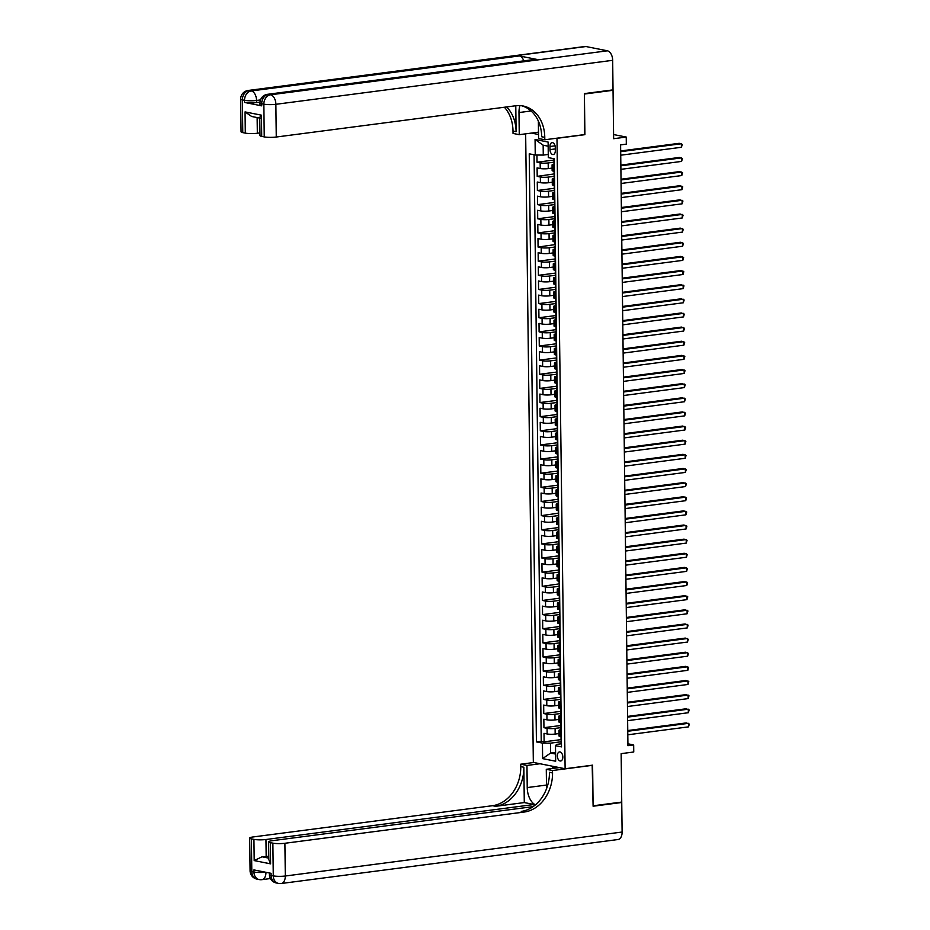 <?xml version="1.0" encoding="UTF-8"?>
<svg xmlns="http://www.w3.org/2000/svg" width="930" height="930" viewBox="0 0 930 930"><rect width="100%" height="100%" fill="white"/><g stroke="black" fill="none" stroke-linecap="round" stroke-linejoin="round"><path stroke-width="1.4" d="M562.824 757.008A4.58 2.709 -97.4 0 0 559.488 751.928A4.58 2.709 -97.4 0 0 557.326 755.916A4.58 2.709 -97.4 0 0 560.674 761.007A4.58 2.709 -97.4 0 0 562.824 757.008M525.659 133.839L533.332 762.414L565.115 768.75L556.977 138.175M565.115 768.75L592.608 765.158L593.096 805.798L621.74 802.067L621.147 753.649L633.749 751.998L633.667 744.93L627.913 743.791M611.754 90.036L613.044 90.291L613.637 138.709L626.239 137.059L613.579 134.548M584.47 134.594L584.4 94.035L613.044 90.291M536.947 155.019L537.029 162.227L554.327 159.972M552.118 168.097L548.258 168.597A5.731 0.907 179.3 0 1 540.237 168.516L537.098 167.888L537.203 176.363L554.35 173.91A3.79 0.605 179.3 0 1 554.129 173.712L554.106 171.271M552.292 182.233L548.433 182.733A5.731 0.907 -0.7 0 1 540.411 182.652L537.273 182.024L537.377 190.499L554.675 188.244M552.455 196.369L548.595 196.869A5.731 0.907 -0.7 0 1 540.586 196.788L537.447 196.16L537.552 204.647L554.85 202.38M552.629 210.506L548.77 211.005A5.731 0.907 -0.7 0 1 540.76 210.924L537.621 210.296L537.726 218.782L555.024 216.516M552.804 224.642L548.944 225.141A5.731 0.907 -0.7 0 1 540.923 225.06L537.796 224.432L537.9 232.919L555.198 230.652M552.978 238.778L549.119 239.277A5.731 0.907 -0.7 0 1 541.097 239.196L537.97 238.568L538.075 247.055L555.21 244.59A3.79 0.605 179.3 0 1 555.001 244.392L554.966 241.951M553.152 252.914L549.293 253.413A5.731 0.907 -0.7 0 1 541.272 253.332L538.145 252.704L538.238 261.191L555.536 258.924M553.327 267.05L549.467 267.549A5.731 0.907 -0.7 0 1 541.446 267.468L538.307 266.84L538.412 275.327L555.71 273.06M553.501 281.185L549.642 281.685A5.731 0.907 -0.7 0 1 541.62 281.604L538.482 280.976L538.586 289.463L555.884 287.207M553.664 295.322L549.804 295.821A5.731 0.907 -0.7 0 1 541.795 295.74L538.656 295.112L538.761 303.599L556.059 301.343M553.838 309.458L549.979 309.957A5.731 0.907 -0.7 0 1 541.969 309.876L538.83 309.248L538.935 317.735L556.233 315.479M554.013 323.594L550.153 324.093A5.731 0.907 -0.7 0 1 542.132 324.012L539.005 323.384L539.109 331.871L556.407 329.615M554.187 337.73L550.327 338.229A5.731 0.907 -0.7 0 1 542.306 338.148L539.179 337.52L539.284 346.007L556.57 343.751M554.361 351.866L550.502 352.365A5.731 0.907 -0.7 0 1 542.481 352.284L539.354 351.656L539.447 360.143L556.745 357.887M554.536 366.002L550.676 366.513A5.731 0.907 -0.7 0 1 542.655 366.42L539.516 365.792L539.621 374.279L556.919 372.023M554.71 380.138L550.851 380.649A5.731 0.907 -0.7 0 1 542.829 380.556L539.691 379.928L539.795 388.415L557.093 386.159M554.873 394.274L551.013 394.785A5.731 0.907 -0.7 0 1 543.004 394.692L539.865 394.064L539.97 402.55L557.268 400.295M555.047 408.41L551.188 408.921A5.731 0.907 -0.7 0 1 543.178 408.828L540.039 408.212L540.144 416.687L557.442 414.431M555.222 422.546L551.362 423.057A5.731 0.907 -0.7 0 1 543.341 422.964L540.214 422.348L540.318 430.823L557.616 428.567M555.396 436.682L551.537 437.193A5.731 0.907 -0.7 0 1 543.515 437.1L540.388 436.484L540.493 444.959L557.779 442.703M555.57 450.818L551.711 451.329A5.731 0.907 -0.7 0 1 543.69 451.236L540.562 450.62L540.656 459.095L557.953 456.839M555.745 464.954L551.885 465.465A5.731 0.907 -0.7 0 1 543.864 465.372L540.725 464.756L540.83 473.231L558.128 470.975M555.919 479.09L552.06 479.601A5.731 0.907 -0.7 0 1 544.038 479.508L540.9 478.892L541.004 487.367L558.302 485.111M556.082 493.237L552.222 493.737A5.731 0.907 -0.7 0 1 544.213 493.644L541.074 493.028L541.179 501.502L558.477 499.247M556.256 507.373L552.397 507.873A5.731 0.907 -0.7 0 1 544.387 507.792L541.248 507.164L541.353 515.639L558.488 513.174A3.79 0.605 179.3 0 1 558.279 512.988L558.244 510.547M556.431 521.509L552.571 522.009A5.731 0.907 -0.7 0 1 544.55 521.928L541.423 521.3L541.527 529.775L558.825 527.519M556.605 535.645L552.746 536.145A5.731 0.907 -0.7 0 1 544.724 536.064L541.597 535.436L541.702 543.911L558.988 541.655M556.779 549.781L552.92 550.281A5.731 0.907 -0.7 0 1 544.899 550.2L541.772 549.572L541.865 558.058L559.163 555.791M556.954 563.917L553.094 564.417A5.731 0.907 -0.7 0 1 545.073 564.336L541.934 563.708L542.039 572.194L559.337 569.927M557.128 578.053L553.269 578.553A5.731 0.907 -0.7 0 1 545.247 578.472L542.109 577.844L542.213 586.33L559.36 583.866A3.79 0.605 179.3 0 1 559.139 583.668L559.116 581.227M557.291 592.189L553.431 592.689A5.731 0.907 -0.7 0 1 545.422 592.608L542.283 591.98L542.388 600.466L559.686 598.199M557.465 606.325L553.606 606.825A5.731 0.907 -0.7 0 1 545.596 606.744L542.457 606.116L542.562 614.602L559.86 612.335M557.64 620.461L553.78 620.961A5.731 0.907 -0.7 0 1 545.759 620.88L542.632 620.252L542.736 628.738L560.034 626.471M557.814 634.597L553.955 635.097A5.731 0.907 -0.7 0 1 545.933 635.016L542.806 634.388L542.911 642.874L560.197 640.607M557.988 648.733L554.129 649.233A5.731 0.907 -0.7 0 1 546.108 649.152L542.981 648.524L543.074 657.01L560.372 654.755M558.163 662.869L554.303 663.369A5.731 0.907 -0.7 0 1 546.282 663.288L543.143 662.66L543.248 671.146L560.546 668.891M558.337 677.005L554.478 677.505A5.731 0.907 -0.7 0 1 546.456 677.424L543.318 676.796L543.422 685.282L560.72 683.027M558.5 691.141L554.64 691.641A5.731 0.907 -0.7 0 1 546.631 691.56L543.492 690.932L543.597 699.418L560.895 697.163M558.674 705.277L554.815 705.777A5.731 0.907 -0.7 0 1 546.805 705.696L543.666 705.068L543.771 713.554L561.069 711.299M558.849 719.413L554.989 719.925A5.731 0.907 -0.7 0 1 546.968 719.832L543.841 719.204L543.945 727.69L561.243 725.435M626.239 137.059L626.32 144.138L620.601 144.882L627.936 745.686L633.667 744.93M549.967 146.51L550.002 149.625A4.441 2.627 -97.4 0 0 553.245 154.554A4.441 2.627 -97.4 0 0 555.326 150.683L555.291 147.568A4.441 2.627 -97.4 0 0 552.06 142.639A4.441 2.627 -97.4 0 0 549.967 146.51L555.071 145.847M531.425 133.083L538.528 134.501M561.395 743.779L556.64 744.395L555.489 745.686L561.499 746.883L554.315 158.798L548.305 157.6L548.119 142.058L535.064 139.453L535.25 155.008L529.24 153.81L536.424 741.884L542.434 743.082L550.455 743.163L550.572 753.056L555.594 754.056M555.489 745.686L555.675 761.228L542.632 758.624L542.434 743.082M560.906 727.644L555.094 728.399A5.731 0.907 179.3 0 1 547.073 728.318L543.945 727.69M559.023 733.549L555.163 734.061L555.094 728.399M560.732 713.508L554.919 714.263A5.731 0.907 179.3 0 1 546.91 714.182L543.771 713.554M560.558 699.372L554.745 700.127A5.731 0.907 179.3 0 1 546.735 700.046L543.597 699.418M560.383 685.236L554.571 685.991A5.731 0.907 179.3 0 1 546.561 685.91L543.422 685.282M560.209 671.1L554.408 671.855A5.731 0.907 179.3 0 1 546.387 671.774L543.248 671.146M560.034 656.964L554.234 657.719A5.731 0.907 179.3 0 1 546.212 657.638L543.074 657.01M559.86 642.828L554.059 643.583A5.731 0.907 179.3 0 1 546.038 643.49L542.911 642.874M559.697 628.692L553.885 629.447A5.731 0.907 179.3 0 1 545.864 629.354L542.736 628.738M559.523 614.556L553.71 615.311A5.731 0.907 179.3 0 1 545.701 615.218L542.562 614.602M559.349 600.42L553.536 601.175A5.731 0.907 179.3 0 1 545.526 601.082L542.388 600.466M559.174 586.284L553.362 587.039A5.731 0.907 179.3 0 1 545.352 586.946L542.213 586.33M559 572.136L553.199 572.903A5.731 0.907 179.3 0 1 545.178 572.81L542.039 572.194M558.825 558L553.025 558.767A5.731 0.907 179.3 0 1 545.003 558.674L541.865 558.058M558.651 543.864L552.85 544.631A5.731 0.907 179.3 0 1 544.829 544.538L541.702 543.911M558.488 529.728L552.676 530.495A5.731 0.907 179.3 0 1 544.654 530.402L541.527 529.775M558.314 515.592L552.501 516.359A5.731 0.907 179.3 0 1 544.492 516.266L541.353 515.639M558.139 501.456L552.327 502.223A5.731 0.907 179.3 0 1 544.317 502.13L541.179 501.502M557.965 487.32L552.153 488.076A5.731 0.907 179.3 0 1 544.143 487.994L541.004 487.367M557.791 473.184L551.99 473.94A5.731 0.907 179.3 0 1 543.969 473.858L540.83 473.231M557.616 459.048L551.816 459.804A5.731 0.907 179.3 0 1 543.794 459.722L540.656 459.095M557.442 444.912L551.641 445.668A5.731 0.907 179.3 0 1 543.62 445.586L540.493 444.959M557.279 430.776L551.467 431.532A5.731 0.907 179.3 0 1 543.446 431.45L540.318 430.823M557.105 416.64L551.292 417.396A5.731 0.907 179.3 0 1 543.283 417.314L540.144 416.687M556.931 402.504L551.118 403.26A5.731 0.907 179.3 0 1 543.108 403.178L539.97 402.55M556.756 388.368L550.944 389.124A5.731 0.907 179.3 0 1 542.934 389.042L539.795 388.415M556.582 374.232L550.781 374.988A5.731 0.907 179.3 0 1 542.76 374.906L539.621 374.279M556.407 360.096L550.606 360.852A5.731 0.907 179.3 0 1 542.585 360.77L539.447 360.143M556.233 345.96L550.432 346.716A5.731 0.907 179.3 0 1 542.411 346.634L539.284 346.007M556.07 331.824L550.258 332.58A5.731 0.907 179.3 0 1 542.237 332.498L539.109 331.871M555.896 317.688L550.083 318.444A5.731 0.907 179.3 0 1 542.074 318.362L538.935 317.735M555.722 303.552L549.909 304.308A5.731 0.907 179.3 0 1 541.899 304.226L538.761 303.599M555.547 289.416L549.735 290.172A5.731 0.907 179.3 0 1 541.725 290.079L538.586 289.463M555.373 275.28L549.572 276.036A5.731 0.907 179.3 0 1 541.551 275.943L538.412 275.327M555.198 261.144L549.398 261.9A5.731 0.907 179.3 0 1 541.376 261.807L538.238 261.191M555.024 247.008L549.223 247.764A5.731 0.907 179.3 0 1 541.202 247.671L538.075 247.055M554.861 232.872L549.049 233.628A5.731 0.907 179.3 0 1 541.028 233.535L537.9 232.919M554.687 218.724L548.874 219.492A5.731 0.907 179.3 0 1 540.865 219.399L537.726 218.782M554.513 204.588L548.7 205.356A5.731 0.907 179.3 0 1 540.69 205.263L537.552 204.647M554.338 190.452L548.526 191.22A5.731 0.907 179.3 0 1 540.516 191.127L537.377 190.499M554.164 176.316L548.363 177.084A5.731 0.907 179.3 0 1 540.342 176.991L537.203 176.363M553.989 162.18L548.189 162.948A5.731 0.907 179.3 0 1 540.167 162.855L537.029 162.227M534.076 154.764L541.237 741.257L544.12 741.826L561.418 739.571M555.163 734.061A5.731 0.907 -0.7 0 1 547.142 733.968L544.015 733.34L544.12 741.826M554.466 171.353L553.292 171.108A5.731 0.907 179.3 0 1 552.141 170.585L552.071 164.924A5.731 0.907 179.3 0 1 554.303 164.18M554.396 165.691L553.222 165.459A5.731 0.907 179.3 0 1 552.071 164.924M554.571 179.827L553.397 179.595A5.731 0.907 179.3 0 1 552.246 179.06A5.731 0.907 179.3 0 1 554.478 178.316M552.246 179.06L552.315 184.721A5.731 0.907 -0.7 0 0 553.466 185.244L554.64 185.489M554.745 193.963L553.571 193.731A5.731 0.907 179.3 0 1 552.42 193.208A5.731 0.907 179.3 0 1 554.652 192.452M552.42 193.208L552.49 198.857A5.731 0.907 -0.7 0 0 553.641 199.38L554.815 199.625M554.919 208.099L553.734 207.867A5.731 0.907 179.3 0 1 552.594 207.344A5.731 0.907 179.3 0 1 554.826 206.588M552.594 207.344L552.664 212.993A5.731 0.907 -0.7 0 0 553.803 213.516L554.989 213.761M555.094 222.235L553.908 222.003A5.731 0.907 179.3 0 1 552.769 221.48A5.731 0.907 179.3 0 1 555.001 220.724M552.769 221.48L552.839 227.129A5.731 0.907 -0.7 0 0 553.978 227.652L555.163 227.897M555.268 236.371L554.082 236.139A5.731 0.907 179.3 0 1 552.943 235.616A5.731 0.907 179.3 0 1 555.175 234.86M552.943 235.616L553.013 241.265A5.731 0.907 -0.7 0 0 554.152 241.788L555.338 242.032M555.443 250.507L554.257 250.275A5.731 0.907 179.3 0 1 553.118 249.752A5.731 0.907 179.3 0 1 555.35 248.996M553.118 249.752L553.176 255.401A5.731 0.907 -0.7 0 0 554.327 255.936L555.501 256.169M555.605 264.643L554.431 264.411A5.731 0.907 179.3 0 1 553.28 263.888A5.731 0.907 179.3 0 1 555.512 263.132M553.28 263.888L553.35 269.537A5.731 0.907 -0.7 0 0 554.501 270.072L555.675 270.305M555.78 278.779L554.606 278.547A5.731 0.907 179.3 0 1 553.455 278.024A5.731 0.907 179.3 0 1 555.687 277.28M553.455 278.024L553.524 283.673A5.731 0.907 -0.7 0 0 554.675 284.208L555.849 284.441M555.954 292.915L554.78 292.683A5.731 0.907 179.3 0 1 553.629 292.16A5.731 0.907 179.3 0 1 555.861 291.416M553.629 292.16L553.699 297.809A5.731 0.907 -0.7 0 0 554.85 298.344L556.024 298.577M556.128 307.063L554.943 306.819A5.731 0.907 179.3 0 1 553.803 306.296A5.731 0.907 179.3 0 1 556.035 305.551M553.803 306.296L553.873 311.945A5.731 0.907 -0.7 0 0 555.012 312.48L556.198 312.713M556.303 321.199L555.117 320.955A5.731 0.907 179.3 0 1 553.978 320.432A5.731 0.907 179.3 0 1 556.21 319.688M553.978 320.432L554.048 326.081A5.731 0.907 -0.7 0 0 555.187 326.616L556.373 326.849M556.477 335.335L555.291 335.091A5.731 0.907 179.3 0 1 554.152 334.568A5.731 0.907 179.3 0 1 556.384 333.824M554.152 334.568L554.222 340.217A5.731 0.907 -0.7 0 0 555.361 340.752L556.547 340.985M556.652 349.471L555.466 349.227A5.731 0.907 179.3 0 1 554.327 348.704A5.731 0.907 179.3 0 1 556.558 347.959M554.327 348.704L554.396 354.353A5.731 0.907 -0.7 0 0 555.536 354.888L556.71 355.121M556.814 363.607L555.64 363.363A5.731 0.907 179.3 0 1 554.489 362.84A5.731 0.907 179.3 0 1 556.721 362.096M554.489 362.84L554.559 368.489A5.731 0.907 -0.7 0 0 555.71 369.024L556.884 369.257M556.989 377.743L555.815 377.499A5.731 0.907 179.3 0 1 554.664 376.976A5.731 0.907 179.3 0 1 556.896 376.232M554.664 376.976L554.733 382.625A5.731 0.907 -0.7 0 0 555.884 383.16L557.058 383.393M557.163 391.879L555.989 391.646A5.731 0.907 179.3 0 1 554.838 391.112A5.731 0.907 179.3 0 1 557.07 390.368M554.838 391.112L554.908 396.761A5.731 0.907 -0.7 0 0 556.059 397.296L557.233 397.529M557.337 406.015L556.152 405.782A5.731 0.907 179.3 0 1 555.012 405.248A5.731 0.907 179.3 0 1 557.244 404.504M555.012 405.248L555.082 410.909A5.731 0.907 -0.7 0 0 556.221 411.432L557.407 411.665M557.512 420.151L556.326 419.918A5.731 0.907 179.3 0 1 555.187 419.384A5.731 0.907 179.3 0 1 557.419 418.64M555.187 419.384L555.257 425.045A5.731 0.907 -0.7 0 0 556.396 425.568L557.582 425.8M557.686 434.287L556.5 434.054A5.731 0.907 179.3 0 1 555.361 433.52A5.731 0.907 179.3 0 1 557.593 432.776M555.361 433.52L555.431 439.181A5.731 0.907 -0.7 0 0 556.57 439.704L557.756 439.937M557.861 448.423L556.675 448.19A5.731 0.907 179.3 0 1 555.536 447.656A5.731 0.907 179.3 0 1 557.768 446.912M555.536 447.656L555.605 453.317A5.731 0.907 -0.7 0 0 556.745 453.84L557.919 454.073M558.023 462.559L556.849 462.326A5.731 0.907 179.3 0 1 555.698 461.792A5.731 0.907 179.3 0 1 557.93 461.048M555.698 461.792L555.768 467.453A5.731 0.907 -0.7 0 0 556.919 467.976L558.093 468.209M558.198 476.695L557.024 476.462A5.731 0.907 179.3 0 1 555.873 475.928A5.731 0.907 179.3 0 1 558.105 475.184M555.873 475.928L555.942 481.589A5.731 0.907 -0.7 0 0 557.093 482.112L558.267 482.345M558.372 490.831L557.198 490.598A5.731 0.907 179.3 0 1 556.047 490.064A5.731 0.907 179.3 0 1 558.279 489.32M556.047 490.064L556.117 495.725A5.731 0.907 -0.7 0 0 557.268 496.248L558.442 496.481M558.546 504.967L557.361 504.734A5.731 0.907 179.3 0 1 556.221 504.2A5.731 0.907 179.3 0 1 558.453 503.456M556.221 504.2L556.291 509.861A5.731 0.907 -0.7 0 0 557.43 510.384L558.616 510.617M558.721 519.103L557.535 518.87A5.731 0.907 179.3 0 1 556.396 518.336A5.731 0.907 179.3 0 1 558.628 517.591M556.396 518.336L556.466 523.997A5.731 0.907 -0.7 0 0 557.605 524.52L558.791 524.764M558.895 533.239L557.709 533.006A5.731 0.907 179.3 0 1 556.57 532.472A5.731 0.907 179.3 0 1 558.802 531.727M556.57 532.472L556.64 538.133A5.731 0.907 -0.7 0 0 557.779 538.656L558.965 538.9M559.07 547.375L557.884 547.142A5.731 0.907 179.3 0 1 556.745 546.619A5.731 0.907 179.3 0 1 558.976 545.864M556.745 546.619L556.814 552.269A5.731 0.907 -0.7 0 0 557.953 552.792L559.128 553.036M559.232 561.511L558.058 561.278A5.731 0.907 179.3 0 1 556.907 560.755A5.731 0.907 179.3 0 1 559.139 560M556.907 560.755L556.977 566.405A5.731 0.907 -0.7 0 0 558.128 566.928L559.302 567.172M559.407 575.647L558.233 575.414A5.731 0.907 179.3 0 1 557.082 574.891A5.731 0.907 179.3 0 1 559.314 574.136M557.082 574.891L557.151 580.541A5.731 0.907 -0.7 0 0 558.302 581.064L559.476 581.308M559.581 589.783L558.407 589.55A5.731 0.907 179.3 0 1 557.256 589.027A5.731 0.907 179.3 0 1 559.488 588.272M557.256 589.027L557.326 594.677A5.731 0.907 -0.7 0 0 558.477 595.2L559.651 595.444M559.755 603.919L558.57 603.686A5.731 0.907 179.3 0 1 557.43 603.163A5.731 0.907 179.3 0 1 559.662 602.408M557.43 603.163L557.5 608.813A5.731 0.907 -0.7 0 0 558.639 609.348L559.825 609.58M559.93 618.055L558.744 617.822A5.731 0.907 179.3 0 1 557.605 617.299A5.731 0.907 179.3 0 1 559.837 616.544M557.605 617.299L557.675 622.949A5.731 0.907 -0.7 0 0 558.814 623.484L560 623.716M560.104 632.191L558.918 631.958A5.731 0.907 179.3 0 1 557.779 631.435A5.731 0.907 179.3 0 1 560.011 630.691M557.779 631.435L557.849 637.085A5.731 0.907 -0.7 0 0 558.988 637.62L560.174 637.852M560.279 646.327L559.093 646.094A5.731 0.907 179.3 0 1 557.953 645.571A5.731 0.907 179.3 0 1 560.186 644.827M557.953 645.571L558.023 651.221A5.731 0.907 -0.7 0 0 559.163 651.756L560.337 651.988M560.441 660.474L559.267 660.23A5.731 0.907 179.3 0 1 558.116 659.707A5.731 0.907 179.3 0 1 560.348 658.963M558.116 659.707L558.186 665.357A5.731 0.907 -0.7 0 0 559.337 665.892L560.511 666.124M560.616 674.61L559.442 674.366A5.731 0.907 179.3 0 1 558.291 673.843A5.731 0.907 179.3 0 1 560.523 673.099M558.291 673.843L558.36 679.493A5.731 0.907 -0.7 0 0 559.511 680.028L560.685 680.26M560.79 688.746L559.616 688.502A5.731 0.907 179.3 0 1 558.465 687.979A5.731 0.907 179.3 0 1 560.697 687.235M558.465 687.979L558.535 693.629A5.731 0.907 -0.7 0 0 559.686 694.164L560.86 694.396M560.964 702.882L559.779 702.638A5.731 0.907 179.3 0 1 558.639 702.115A5.731 0.907 179.3 0 1 560.871 701.371M558.639 702.115L558.709 707.765A5.731 0.907 -0.7 0 0 559.848 708.3L561.034 708.532M561.139 717.018L559.953 716.774A5.731 0.907 179.3 0 1 558.814 716.251A5.731 0.907 179.3 0 1 561.046 715.507M558.814 716.251L558.884 721.901A5.731 0.907 -0.7 0 0 560.023 722.436L561.209 722.668M561.313 731.154L560.127 730.91A5.731 0.907 179.3 0 1 558.988 730.387A5.731 0.907 179.3 0 1 561.22 729.643M558.988 730.387L559.058 736.037A5.731 0.907 -0.7 0 0 560.197 736.572L561.383 736.804M548.165 146.196L543.155 145.196L543.271 155.089L535.25 155.008M548.27 154.438L543.271 155.089M584.9 134.676L557.407 138.268M555.57 752.405L550.572 753.056L542.632 758.624M561.069 741.78L550.455 743.163M541.237 741.257L536.424 741.884M543.155 145.196L535.064 139.453M554.385 164.203A3.79 0.605 179.3 0 1 554.013 163.959L553.978 161.274A3.79 0.605 -0.7 0 0 554.199 161.46L554.35 161.425M620.682 151.671L681.376 143.743L681.423 147.277L620.717 155.205M554.327 159.925L554.175 159.762A3.79 0.605 179.3 0 1 553.966 159.576L553.955 158.728M620.67 150.962L679.237 143.313L682.236 144.476L681.423 147.277M260.016 102.126L256.575 102.567A8.591 1.36 179.3 0 1 244.555 102.44L261.725 105.857A8.591 1.36 179.3 0 1 260.005 105.067L259.981 102.951A8.591 1.36 -0.7 0 0 261.702 103.742L261.725 105.857M584.4 93.605L584.9 134.536L544.806 139.767L544.771 137.361A35.793 28.319 101.3 0 0 523.125 105.997A35.793 28.319 101.3 0 0 515.697 105.764L276.268 137.024A8.591 1.36 179.3 0 1 264.248 136.896L263.853 104.172L261.702 103.742A8.591 6.801 101.3 0 1 268.468 94.36L270.618 94.79L607.418 50.813A8.591 5.08 82.6 0 1 612.672 60.322L613.033 89.873L584.4 93.605M519.928 105.602A16.112 9.509 -97.4 0 0 518.987 112.553L519.254 134.676L513.034 133.432L513 131.037A35.793 28.319 101.3 0 0 504.397 107.241M544.806 139.767L538.575 138.524L538.365 121.109M515.778 105.753L516.092 131.653A35.793 28.319 101.3 0 0 506.629 106.95M259.784 118.098L251.658 116.483L245.055 111.914L261.458 115.181L261.714 136.396L264.248 136.896M261.714 136.396A8.591 1.36 179.3 0 1 259.993 135.594L259.784 117.773M585.958 46.535L249.147 90.512A8.591 5.08 -97.4 0 0 248.136 90.477L584.947 46.5A8.591 5.08 82.6 0 1 585.958 46.535L607.418 50.813M536.54 59.357L268.468 94.36A8.591 5.08 -97.4 0 0 267.456 94.325L535.529 59.322A8.591 5.08 82.6 0 1 536.54 59.357L519.37 55.94A8.591 5.08 82.6 0 1 523.799 60.857M538.505 132.165L519.254 134.676M259.97 132.909L257.343 133.246A8.591 1.36 179.3 0 1 245.311 133.118L245.055 111.914M244.555 102.44L244.532 100.324L242.381 99.894L242.777 132.618L245.311 133.118M242.777 132.618A8.591 1.36 179.3 0 1 241.068 131.828L240.661 99.103A8.591 1.36 -0.7 0 0 242.381 99.894A8.591 6.801 101.3 0 1 249.147 90.512L251.298 90.942L519.37 55.94M544.771 137.361L541.678 136.745A35.793 28.319 101.3 0 0 521.567 105.741M261.458 115.181C259.656 117.099 259.342 118.075 260.481 118.087M620.461 802.23L621.74 802.485L622.112 832.036L285.301 876.014A8.591 5.08 -97.4 0 1 281.267 883.5A8.591 8.591 0 0 1 278.465 883.407A8.591 6.801 -78.7 0 1 273.281 875.874L272.874 843.15A8.591 1.36 -0.7 0 0 284.906 843.278L285.301 876.014A8.591 1.36 179.3 0 1 273.281 875.874L271.13 875.456L271.107 873.328L253.925 869.91L253.96 872.026L251.809 871.596A8.591 1.36 179.3 0 1 250.089 870.806L249.693 838.081A8.591 1.36 -0.7 0 0 251.414 838.872L251.809 871.596A8.591 6.801 101.3 0 0 257.006 879.129A8.591 8.591 0 0 1 250.089 870.806M621.74 802.485L593.108 806.229L592.178 765.216M539.993 763.751L526.961 765.448L527.229 787.571A16.112 9.509 -97.4 0 0 535.448 804.845M526.961 765.448L520.742 764.204L520.765 766.611A35.793 28.319 -78.7 0 1 492.563 805.694L253.134 836.954A8.591 1.36 -0.7 0 0 249.693 838.081M524.288 802.567L523.857 767.227A35.793 28.319 -78.7 0 1 495.655 806.31L524.288 802.567L534.041 804.508L534.053 805.961M592.608 765.297L552.513 770.54L552.536 772.935A35.793 28.319 -78.7 0 1 524.334 812.018L284.906 843.278M552.513 770.54L546.282 769.296L546.526 788.779M533.123 806.636L272.06 840.72A8.591 1.36 -0.7 0 0 268.631 841.859L268.84 859.68L270.607 863.854L254.204 860.587L253.937 839.383L251.414 838.872M253.937 839.383A8.591 1.36 -0.7 0 0 265.968 839.511L266.178 856.472A8.591 1.36 179.3 0 1 262.051 856.786L268.828 858.134M534.041 804.508L265.968 839.511M622.112 832.036A8.591 5.08 82.6 0 1 618.066 839.523L281.267 883.5M559.314 767.599L546.282 769.296M533.762 762.507L520.742 764.204M268.631 841.859A8.591 1.36 -0.7 0 0 270.339 842.65L270.607 863.854M272.874 843.15L270.339 842.65M268.805 856.135L266.178 856.472M552.536 772.935L549.444 772.319A35.793 28.319 -78.7 0 1 521.242 811.402L524.334 812.018M254.204 860.587L262.051 856.786M552.699 768.459L552.676 766.274M554.048 766.541L554.071 768.285M557.5 767.238L557.512 767.831M554.559 178.339A3.79 0.605 179.3 0 1 554.187 178.095L554.152 175.41A3.79 0.605 -0.7 0 0 554.373 175.596L554.524 175.561M620.856 165.807L681.551 157.879L681.597 161.413L620.891 169.341M620.845 165.098L679.412 157.449L682.411 158.612L681.597 161.413M554.733 192.475A3.79 0.605 179.3 0 1 554.361 192.231L554.327 189.546A3.79 0.605 -0.7 0 0 554.536 189.732L554.536 189.732M621.019 179.943L681.725 172.015L681.771 175.549L621.066 183.477M554.675 188.197L554.524 188.046A3.79 0.605 179.3 0 1 554.303 187.848L554.28 185.407M621.019 179.234L679.574 171.585L682.585 172.748L681.771 175.549M554.896 206.623A3.79 0.605 179.3 0 1 554.536 206.367L554.501 203.682A3.79 0.605 -0.7 0 0 554.71 203.879L554.71 203.879M621.194 194.079L681.899 186.151L681.946 189.685L621.24 197.613M554.85 202.333L554.687 202.182A3.79 0.605 179.3 0 1 554.478 201.984L554.454 199.543M621.182 193.37L679.749 185.721L682.76 186.883L681.946 189.685M555.071 220.759A3.79 0.605 179.3 0 1 554.71 220.503L554.675 217.818A3.79 0.605 -0.7 0 0 554.885 218.015L554.885 218.015M621.368 208.215L682.074 200.287L682.109 203.821L621.414 211.749M555.024 216.469L554.861 216.318A3.79 0.605 179.3 0 1 554.652 216.12L554.617 213.679M621.356 207.506L679.923 199.857L682.934 201.019L682.109 203.821M555.245 234.895A3.79 0.605 179.3 0 1 554.873 234.639L554.85 231.954A3.79 0.605 -0.7 0 0 555.059 232.151L555.21 232.105M621.542 222.351L682.248 214.423L682.283 217.957L621.589 225.885M555.198 230.605L555.036 230.454A3.79 0.605 179.3 0 1 554.826 230.256L554.792 227.815M621.531 221.642L680.097 213.993L683.097 215.156L682.283 217.957M555.419 249.031A3.79 0.605 179.3 0 1 555.047 248.775L555.024 246.09A3.79 0.605 -0.7 0 0 555.233 246.287L555.233 246.287M621.717 236.487L682.411 228.559L682.457 232.093L621.763 240.021M621.705 235.778L680.272 228.129L683.271 229.292L682.457 232.093M555.594 263.167A3.79 0.605 179.3 0 1 555.222 262.911L555.187 260.226A3.79 0.605 -0.7 0 0 555.408 260.423L555.408 260.423M621.891 250.623L682.585 242.695L682.632 246.229L621.926 254.157M555.536 258.877L555.384 258.726A3.79 0.605 179.3 0 1 555.175 258.528L555.14 256.087M621.879 249.914L680.446 242.265L683.445 243.428L682.632 246.229M555.768 277.303A3.79 0.605 179.3 0 1 555.396 277.047L555.361 274.362A3.79 0.605 -0.7 0 0 555.582 274.559L555.733 274.524M622.065 264.759L682.76 256.831L682.806 260.365L622.1 268.293M555.71 273.013L555.559 272.862A3.79 0.605 179.3 0 1 555.338 272.664L555.315 270.235M622.054 264.05L680.621 256.401L683.62 257.564L682.806 260.365M555.942 291.439A3.79 0.605 179.3 0 1 555.57 291.183L555.536 288.498A3.79 0.605 -0.7 0 0 555.745 288.695L555.908 288.66M622.228 278.895L682.934 270.967L682.98 274.501L622.275 282.429M555.884 287.149L555.733 286.998A3.79 0.605 179.3 0 1 555.512 286.8L555.489 284.371M622.228 278.186L680.783 270.537L683.794 271.711L682.98 274.501M556.105 305.575A3.79 0.605 179.3 0 1 555.745 305.319L555.71 302.634A3.79 0.605 -0.7 0 0 555.919 302.831L556.07 302.796M622.403 293.031L683.108 285.103L683.155 288.637L622.449 296.565M556.059 301.285L555.896 301.134A3.79 0.605 179.3 0 1 555.687 300.936L555.663 298.507M622.391 292.322L680.958 284.673L683.969 285.847L683.155 288.637M556.279 319.711A3.79 0.605 179.3 0 1 555.919 319.455L555.884 316.77A3.79 0.605 -0.7 0 0 556.094 316.967L556.245 316.932M622.577 307.167L683.283 299.239L683.317 302.773L622.623 310.701M556.233 315.421L556.07 315.27A3.79 0.605 179.3 0 1 555.861 315.072L555.826 312.643M622.565 306.458L681.132 298.809L684.143 299.983L683.317 302.773M556.454 333.847A3.79 0.605 179.3 0 1 556.082 333.591L556.059 330.906A3.79 0.605 -0.7 0 0 556.268 331.103L556.419 331.068M622.751 321.303L683.457 313.375L683.492 316.909L622.798 324.837M556.407 329.557L556.245 329.406A3.79 0.605 179.3 0 1 556.035 329.208L556 326.779M622.74 320.594L681.306 312.945L684.306 314.119L683.492 316.909M556.628 347.983A3.79 0.605 179.3 0 1 556.256 347.727L556.233 345.042A3.79 0.605 -0.7 0 0 556.442 345.239L556.593 345.204M622.926 335.439L683.62 327.511L683.666 331.045L622.972 338.973M556.57 343.693L556.419 343.542A3.79 0.605 179.3 0 1 556.21 343.344L556.175 340.915M622.914 334.73L681.481 327.081L684.48 328.255L683.666 331.045M556.803 362.119A3.79 0.605 179.3 0 1 556.431 361.863L556.396 359.178A3.79 0.605 -0.7 0 0 556.617 359.375L556.768 359.34M623.1 349.575L683.794 341.647L683.841 345.181L623.135 353.109M556.745 357.829L556.593 357.678A3.79 0.605 179.3 0 1 556.384 357.48L556.349 355.051M623.088 348.866L681.655 341.217L684.654 342.391L683.841 345.181M556.977 376.255A3.79 0.605 179.3 0 1 556.605 375.999L556.57 373.314A3.79 0.605 -0.7 0 0 556.791 373.511L556.942 373.476M623.274 363.711L683.969 355.783L684.015 359.317L623.309 367.245M556.919 371.965L556.768 371.814A3.79 0.605 179.3 0 1 556.547 371.616L556.524 369.187M623.263 363.002L681.83 355.365L684.829 356.527L684.015 359.317M557.151 390.391A3.79 0.605 179.3 0 1 556.779 390.135L556.745 387.45A3.79 0.605 -0.7 0 0 556.954 387.647L557.117 387.612M623.437 377.847L684.143 369.919L684.189 373.453L623.484 381.381M557.093 386.101L556.942 385.95A3.79 0.605 179.3 0 1 556.721 385.752L556.698 383.323M623.437 377.138L681.992 369.501L685.003 370.663L684.189 373.453M557.314 404.527A3.79 0.605 179.3 0 1 556.954 404.271L556.919 401.586A3.79 0.605 -0.7 0 0 557.128 401.783L557.279 401.748M623.612 391.983L684.317 384.055L684.364 387.589L623.658 395.517M557.268 400.237L557.105 400.086A3.79 0.605 179.3 0 1 556.896 399.888L556.872 397.459M623.6 391.274L682.167 383.637L685.178 384.799L684.364 387.589M557.489 418.663A3.79 0.605 179.3 0 1 557.128 418.407L557.093 415.722A3.79 0.605 -0.7 0 0 557.303 415.919L557.454 415.884M623.786 406.119L684.492 398.191L684.527 401.725L623.832 409.653M557.442 414.373L557.279 414.222A3.79 0.605 179.3 0 1 557.07 414.024L557.035 411.595M623.774 405.41L682.341 397.773L685.352 398.935L684.527 401.725M557.663 432.799A3.79 0.605 179.3 0 1 557.291 432.543L557.268 429.858A3.79 0.605 -0.7 0 0 557.477 430.055L557.628 430.02M623.96 420.255L684.666 412.327L684.701 415.861L624.007 423.789M557.616 428.509L557.454 428.358A3.79 0.605 179.3 0 1 557.244 428.172L557.21 425.731M623.949 419.546L682.515 411.909L685.515 413.071L684.701 415.861M557.837 446.935A3.79 0.605 179.3 0 1 557.465 446.691L557.442 443.994A3.79 0.605 -0.7 0 0 557.651 444.191L557.802 444.156M624.135 434.391L684.829 426.475L684.875 430.009L624.181 437.925M557.779 442.645L557.628 442.494A3.79 0.605 179.3 0 1 557.419 442.308L557.384 439.867M624.123 433.682L682.69 426.045L685.689 427.207L684.875 430.009M558.012 461.071A3.79 0.605 179.3 0 1 557.64 460.827L557.605 458.141A3.79 0.605 -0.7 0 0 557.826 458.327L557.977 458.292M624.309 448.527L685.003 440.611L685.05 444.145L624.344 452.061M557.953 456.781L557.802 456.63A3.79 0.605 179.3 0 1 557.593 456.444L557.558 454.003M624.297 447.83L682.864 440.181L685.863 441.343L685.05 444.145M558.186 475.207A3.79 0.605 179.3 0 1 557.814 474.963L557.779 472.277A3.79 0.605 -0.7 0 0 558 472.463L558.151 472.428M624.483 462.663L685.178 454.747L685.224 458.281L624.518 466.197M558.128 470.917L557.977 470.766A3.79 0.605 179.3 0 1 557.756 470.58L557.733 468.139M624.472 461.966L683.038 454.317L686.038 455.479L685.224 458.281M558.36 489.343A3.79 0.605 179.3 0 1 557.988 489.099L557.953 486.413A3.79 0.605 -0.7 0 0 558.163 486.599L558.326 486.564M624.646 476.799L685.352 468.883L685.398 472.417L624.693 480.333M558.302 485.053L558.151 484.902A3.79 0.605 179.3 0 1 557.93 484.716L557.907 482.275M624.646 476.102L683.201 468.453L686.212 469.615L685.398 472.417M558.523 503.479A3.79 0.605 179.3 0 1 558.163 503.235L558.128 500.549A3.79 0.605 -0.7 0 0 558.337 500.735L558.488 500.7M624.821 490.935L685.526 483.019L685.573 486.553L624.867 494.469M558.477 499.201L558.314 499.038A3.79 0.605 179.3 0 1 558.105 498.852L558.081 496.411M624.809 490.238L683.376 482.589L686.387 483.751L685.573 486.553M558.698 517.615A3.79 0.605 179.3 0 1 558.337 517.371L558.302 514.685A3.79 0.605 -0.7 0 0 558.512 514.871L558.663 514.836M624.995 505.083L685.701 497.155L685.736 500.689L625.041 508.617M624.983 504.374L683.55 496.725L686.561 497.887L685.736 500.689M558.872 531.751A3.79 0.605 179.3 0 1 558.5 531.507L558.477 528.821A3.79 0.605 -0.7 0 0 558.686 529.007L558.686 529.007M625.169 519.219L685.875 511.291L685.91 514.825L625.216 522.753M558.825 527.473L558.663 527.322A3.79 0.605 179.3 0 1 558.453 527.124L558.419 524.683M625.158 518.51L683.724 510.861L686.724 512.023L685.91 514.825M559.046 545.887A3.79 0.605 179.3 0 1 558.674 545.643L558.651 542.957A3.79 0.605 -0.7 0 0 558.86 543.143L558.86 543.143M625.344 533.355L686.038 525.427L686.084 528.961L625.39 536.889M558.988 541.609L558.837 541.458A3.79 0.605 179.3 0 1 558.628 541.26L558.593 538.819M625.332 532.646L683.899 524.997L686.898 526.159L686.084 528.961M559.221 560.034A3.79 0.605 179.3 0 1 558.849 559.779L558.814 557.093A3.79 0.605 -0.7 0 0 559.035 557.291L559.035 557.291M625.518 547.491L686.212 539.563L686.259 543.097L625.553 551.025M559.163 555.745L559.011 555.594A3.79 0.605 179.3 0 1 558.802 555.396L558.767 552.955M625.506 546.782L684.073 539.133L687.072 540.295L686.259 543.097M559.395 574.17A3.79 0.605 179.3 0 1 559.023 573.915L558.988 571.229A3.79 0.605 -0.7 0 0 559.209 571.427L559.36 571.38M625.692 561.627L686.387 553.699L686.433 557.233L625.727 565.161M559.337 569.881L559.186 569.73A3.79 0.605 179.3 0 1 558.965 569.532L558.942 567.091M625.681 560.918L684.248 553.269L687.247 554.431L686.433 557.233M559.569 588.306A3.79 0.605 179.3 0 1 559.197 588.051L559.163 585.365A3.79 0.605 -0.7 0 0 559.372 585.563L559.534 585.516M625.855 575.763L686.561 567.835L686.607 571.369L625.902 579.297M625.855 575.054L684.41 567.405L687.421 568.567L686.607 571.369M559.732 602.442A3.79 0.605 179.3 0 1 559.372 602.187L559.337 599.501A3.79 0.605 -0.7 0 0 559.546 599.699L559.546 599.699M626.029 589.899L686.735 581.971L686.782 585.505L626.076 593.433M559.686 598.153L559.523 598.002A3.79 0.605 179.3 0 1 559.314 597.804L559.29 595.363M626.018 589.19L684.585 581.541L687.596 582.703L686.782 585.505M559.907 616.578A3.79 0.605 179.3 0 1 559.546 616.323L559.511 613.637A3.79 0.605 -0.7 0 0 559.721 613.835L559.721 613.835M626.204 604.035L686.91 596.107L686.944 599.641L626.25 607.569M559.86 612.289L559.697 612.138A3.79 0.605 179.3 0 1 559.488 611.94L559.453 609.499M626.192 603.326L684.759 595.677L687.77 596.839L686.944 599.641M560.081 630.714A3.79 0.605 179.3 0 1 559.709 630.459L559.686 627.773A3.79 0.605 -0.7 0 0 559.895 627.971L559.895 627.971M626.378 618.171L687.084 610.243L687.119 613.777L626.425 621.705M560.034 626.425L559.872 626.274A3.79 0.605 179.3 0 1 559.662 626.076L559.628 623.646M626.367 617.462L684.933 609.813L687.933 610.975L687.119 613.777M560.255 644.85A3.79 0.605 179.3 0 1 559.883 644.595L559.86 641.909A3.79 0.605 -0.7 0 0 560.069 642.107L560.22 642.072M626.553 632.307L687.247 624.379L687.293 627.913L626.599 635.841M560.197 640.561L560.046 640.41A3.79 0.605 179.3 0 1 559.837 640.212L559.802 637.782M626.541 631.598L685.108 623.949L688.107 625.123L687.293 627.913M560.43 658.986A3.79 0.605 179.3 0 1 560.058 658.731L560.023 656.045A3.79 0.605 -0.7 0 0 560.244 656.243L560.244 656.243M626.727 646.443L687.421 638.515L687.468 642.049L626.762 649.977M560.372 654.697L560.22 654.546A3.79 0.605 179.3 0 1 560.011 654.348L559.976 651.918M626.715 645.734L685.282 638.085L688.281 639.259L687.468 642.049M560.604 673.122A3.79 0.605 179.3 0 1 560.232 672.867L560.197 670.181A3.79 0.605 -0.7 0 0 560.418 670.379L560.418 670.379M626.901 660.579L687.596 652.651L687.642 656.185L626.936 664.113M560.546 668.833L560.395 668.682A3.79 0.605 179.3 0 1 560.174 668.484L560.151 666.054M626.89 659.87L685.457 652.221L688.456 653.395L687.642 656.185M560.778 687.258A3.79 0.605 179.3 0 1 560.406 687.003L560.372 684.317A3.79 0.605 -0.7 0 0 560.581 684.515L560.581 684.515M627.064 674.715L687.77 666.787L687.816 670.321L627.111 678.249M560.72 682.969L560.569 682.818A3.79 0.605 179.3 0 1 560.348 682.62L560.325 680.19M627.064 674.006L685.619 666.357L688.63 667.531L687.816 670.321M560.941 701.394A3.79 0.605 179.3 0 1 560.581 701.139L560.546 698.453A3.79 0.605 -0.7 0 0 560.755 698.651L560.906 698.616M627.238 688.851L687.944 680.923L687.991 684.457L627.285 692.385M560.895 697.105L560.732 696.954A3.79 0.605 179.3 0 1 560.523 696.756L560.499 694.326M627.227 688.142L685.794 680.493L688.805 681.667L687.991 684.457M561.115 715.53A3.79 0.605 179.3 0 1 560.755 715.275L560.72 712.589A3.79 0.605 -0.7 0 0 560.93 712.787L561.081 712.752M627.413 702.987L688.119 695.059L688.154 698.593L627.459 706.521M561.069 711.241L560.906 711.09A3.79 0.605 179.3 0 1 560.697 710.892L560.662 708.462M627.401 702.278L685.968 694.629L688.979 695.803L688.154 698.593M561.29 729.666A3.79 0.605 179.3 0 1 560.918 729.411L560.895 726.725A3.79 0.605 -0.7 0 0 561.104 726.923L561.104 726.923M627.587 717.123L688.293 709.195L688.328 712.729L627.634 720.657M561.243 725.377L561.081 725.226A3.79 0.605 179.3 0 1 560.871 725.028L560.837 722.598M627.576 716.414L686.142 708.776L689.142 709.939L688.328 712.729M561.464 743.802A3.79 0.605 179.3 0 1 561.092 743.547L561.069 740.861A3.79 0.605 -0.7 0 0 561.278 741.059L561.278 741.059M627.762 731.259L688.456 723.331L688.502 726.865L627.808 734.793M561.406 739.513L561.255 739.362A3.79 0.605 179.3 0 1 561.046 739.164L561.011 736.734M627.75 730.55L686.317 722.912L689.316 724.075L688.502 726.865M554.989 719.925L554.919 714.263M554.815 705.777L554.745 700.127M554.64 691.641L554.571 685.991M554.478 677.505L554.408 671.855M554.303 663.369L554.234 657.719M554.129 649.233L554.059 643.583M553.955 635.097L553.885 629.447M553.78 620.961L553.71 615.311M553.606 606.825L553.536 601.175M553.431 592.689L553.362 587.039M553.269 578.553L553.199 572.903M553.094 564.417L553.025 558.767M552.92 550.281L552.85 544.631M552.746 536.145L552.676 530.495M552.571 522.009L552.501 516.359M552.397 507.873L552.327 502.223M552.222 493.737L552.153 488.076M552.06 479.601L551.99 473.94M551.885 465.465L551.816 459.804M551.711 451.329L551.641 445.668M551.537 437.193L551.467 431.532M551.362 423.057L551.292 417.396M551.188 408.921L551.118 403.26M551.013 394.785L550.944 389.124M550.851 380.649L550.781 374.988M550.676 366.513L550.606 360.852M550.502 352.365L550.432 346.716M550.327 338.229L550.258 332.58M550.153 324.093L550.083 318.444M549.979 309.957L549.909 304.308M549.804 295.821L549.735 290.172M549.642 281.685L549.572 276.036M549.467 267.549L549.398 261.9M549.293 253.413L549.223 247.764M549.119 239.277L549.049 233.628M548.944 225.141L548.874 219.492M548.77 211.005L548.7 205.356M548.595 196.869L548.526 191.22M548.433 182.733L548.363 177.084M548.258 168.597L548.189 162.948M540.237 168.516L540.167 162.855M547.142 733.968L547.073 728.318M546.968 719.832L546.91 714.182M546.805 705.696L546.735 700.046M546.631 691.56L546.561 685.91M546.456 677.424L546.387 671.774M546.282 663.288L546.212 657.638M546.108 649.152L546.038 643.49M545.933 635.016L545.864 629.354M545.759 620.88L545.701 615.218M545.596 606.744L545.526 601.082M545.422 592.608L545.352 586.946M545.247 578.472L545.178 572.81M545.073 564.336L545.003 558.674M544.899 550.2L544.829 544.538M544.724 536.064L544.654 530.402M544.55 521.928L544.492 516.266M544.387 507.792L544.317 502.13M544.213 493.644L544.143 487.994M544.038 479.508L543.969 473.858M543.864 465.372L543.794 459.722M543.69 451.236L543.62 445.586M543.515 437.1L543.446 431.45M543.341 422.964L543.283 417.314M543.178 408.828L543.108 403.178M543.004 394.692L542.934 389.042M542.829 380.556L542.76 374.906M542.655 366.42L542.585 360.77M542.481 352.284L542.411 346.634M542.306 338.148L542.237 332.498M542.132 324.012L542.074 318.362M541.969 309.876L541.899 304.226M541.795 295.74L541.725 290.079M541.62 281.604L541.551 275.943M541.446 267.468L541.376 261.807M541.272 253.332L541.202 247.671M541.097 239.196L541.028 233.535M540.923 225.06L540.865 219.399M540.76 210.924L540.69 205.263M540.586 196.788L540.516 191.127M540.411 182.652L540.342 176.991M553.292 171.108L553.222 165.459M553.466 185.244L553.397 179.595M553.641 199.38L553.571 193.731M553.803 213.516L553.734 207.867M553.978 227.652L553.908 222.003M554.152 241.788L554.082 236.139M554.327 255.936L554.257 250.275M554.501 270.072L554.431 264.411M554.675 284.208L554.606 278.547M554.85 298.344L554.78 292.683M555.012 312.48L554.943 306.819M555.187 326.616L555.117 320.955M555.361 340.752L555.291 335.091M555.536 354.888L555.466 349.227M555.71 369.024L555.64 363.363M555.884 383.16L555.815 377.499M556.059 397.296L555.989 391.646M556.221 411.432L556.152 405.782M556.396 425.568L556.326 419.918M556.57 439.704L556.5 434.054M556.745 453.84L556.675 448.19M556.919 467.976L556.849 462.326M557.093 482.112L557.024 476.462M557.268 496.248L557.198 490.598M557.43 510.384L557.361 504.734M557.605 524.52L557.535 518.87M557.779 538.656L557.709 533.006M557.953 552.792L557.884 547.142M558.128 566.928L558.058 561.278M558.302 581.064L558.233 575.414M558.477 595.2L558.407 589.55M558.639 609.348L558.57 603.686M558.814 623.484L558.744 617.822M558.988 637.62L558.918 631.958M559.163 651.756L559.093 646.094M559.337 665.892L559.267 660.23M559.511 680.028L559.442 674.366M559.686 694.164L559.616 688.502M559.848 708.3L559.779 702.638M560.023 722.436L559.953 716.774M560.197 736.572L560.127 730.91M555.315 148.928L550.002 149.625M516.092 131.653L513 131.037M612.672 60.322L275.873 104.3L276.268 137.024M260.493 99.928L256.552 100.452L256.575 102.567M257.145 117.575L257.343 133.246M275.873 104.3A8.591 5.08 -97.4 0 0 270.618 94.79A8.591 6.801 -78.7 0 0 263.853 104.172A8.591 1.36 -0.7 0 0 275.873 104.3M256.552 100.452A8.591 5.08 -97.4 0 0 251.298 90.942A8.591 6.801 -78.7 0 0 244.532 100.324A8.591 1.36 -0.7 0 0 256.552 100.452M531.077 110.972L518.987 112.553M523.857 767.227L520.765 766.611M495.655 806.31L492.563 805.694M265.503 872.212A8.591 1.36 179.3 0 1 253.96 872.026A8.591 6.801 -78.7 0 0 259.144 879.559A8.591 8.591 0 0 0 261.946 879.652A8.591 5.08 -97.4 0 0 265.98 872.305M269.409 874.653A8.591 8.591 0 0 0 276.326 882.977A8.591 6.801 101.3 0 1 271.13 875.456A8.591 1.36 179.3 0 1 269.409 874.653L269.398 872.991M546.48 785.06L527.229 787.571M267.456 94.325A8.591 8.591 0 0 0 259.981 102.951M248.136 90.477A8.591 8.591 0 0 0 240.661 99.103M270.398 878.548L261.946 879.652M259.144 879.559L257.006 879.129M278.465 883.407L276.326 882.977"/></g></svg>
